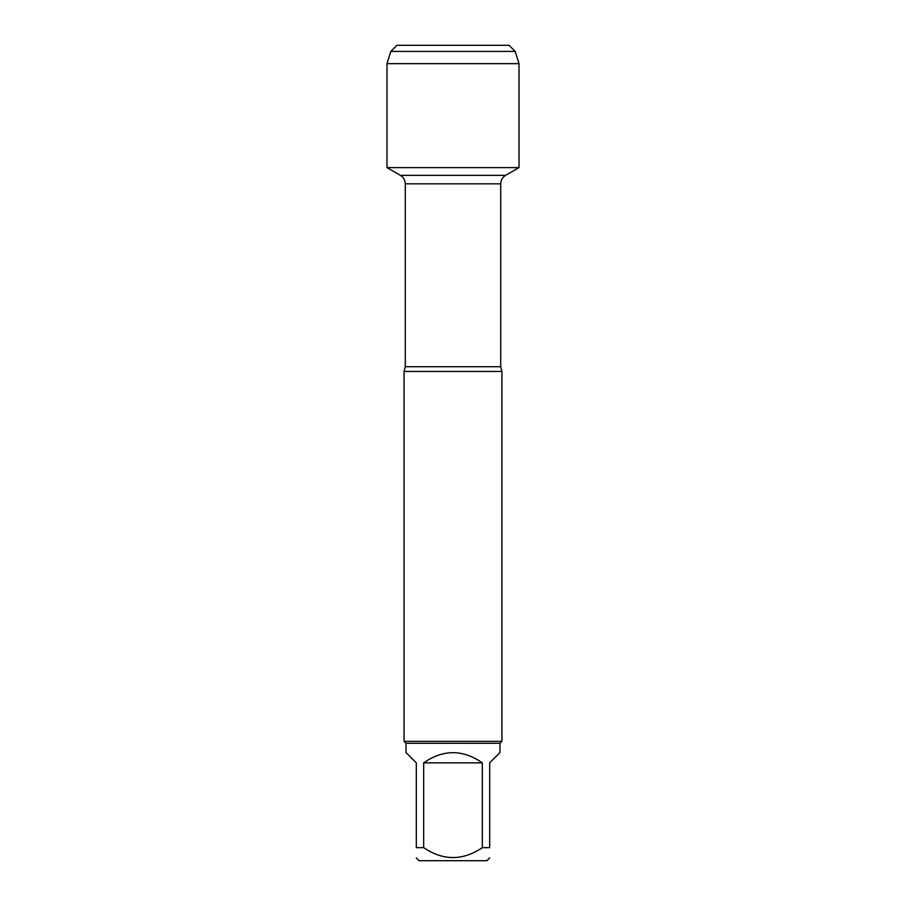 <?xml version="1.0" encoding="UTF-8"?>
<svg xmlns="http://www.w3.org/2000/svg" width="906" height="906" viewBox="0 0 906 906"><rect width="100%" height="100%" fill="white"/><g stroke="black" fill="none" stroke-linecap="round" stroke-linejoin="round"><path stroke-width="1.36" d="M440.361 45.3L396.941 45.3L390.826 51.416L386.987 63.647L386.987 167.61L400.407 175.356L505.593 175.356L400.407 175.356C403.544 177.316 405.175 180.135 405.299 183.839L405.299 366.726L404.076 371.46L404.076 741.323L501.924 741.323L501.924 371.46L404.076 371.46M386.987 167.61L519.013 167.61L386.987 167.61L386.987 63.647L519.013 63.647L519.013 167.61L505.593 175.356C502.456 177.316 500.825 180.135 500.701 183.839L405.299 183.839M489.693 857.925L486.918 860.7L419.082 860.7L416.307 857.925M482.32 762.852C462.773 749.285 443.227 749.285 423.68 762.852L482.32 762.852L482.32 847.654C462.751 860.859 443.204 860.859 423.68 847.654L416.307 847.654C416.307 860.859 416.307 860.859 416.307 847.654L416.307 762.852L406.035 752.58L406.035 743.282L499.965 743.282L499.965 752.58L489.693 762.852L489.693 847.654C489.693 860.859 489.693 860.859 489.693 847.654L482.32 847.654M423.68 762.852L423.68 847.654M406.035 743.282L404.076 741.323M515.174 51.416L390.826 51.416L396.941 45.3L509.059 45.3L515.174 51.416L519.013 63.647M405.299 366.726L500.701 366.726L501.924 371.46M500.701 366.726L500.701 183.839M499.965 743.282L501.924 741.323M390.826 51.416L386.987 63.647"/></g></svg>
